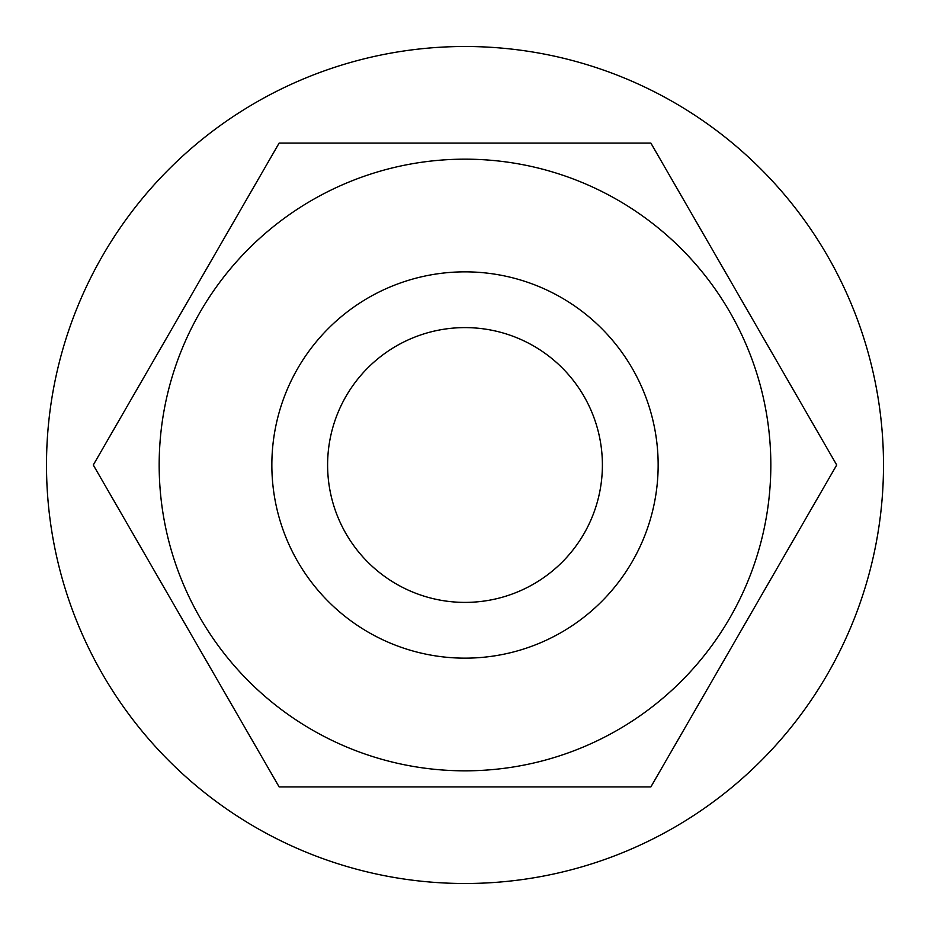 <?xml version="1.0" encoding="UTF-8"?>
<svg xmlns="http://www.w3.org/2000/svg" width="930" height="930" viewBox="0 0 930 930"><rect width="100%" height="100%" fill="white"/><g stroke="black" fill="none" stroke-linecap="round" stroke-linejoin="round"><path stroke-width="1.4" d="M46.5 465A418.5 418.5 0 0 0 465 883.5A418.5 418.5 0 0 0 883.5 465A418.5 418.5 0 0 0 465 46.5A418.5 418.5 0 0 0 46.5 465M770.831 465A305.831 305.831 0 0 1 465 770.831A305.831 305.831 0 0 1 159.169 465A305.831 305.831 0 0 1 465 159.169A305.831 305.831 0 0 1 770.831 465M658.149 465A193.149 193.149 0 0 1 465 658.149A193.149 193.149 0 0 1 271.851 465A193.149 193.149 0 0 1 465 271.851A193.149 193.149 0 0 1 658.149 465M602.396 465A137.396 137.396 0 0 1 465 602.396A137.396 137.396 0 0 1 327.604 465A137.396 137.396 0 0 1 465 327.604A137.396 137.396 0 0 1 602.396 465M836.721 465L650.861 786.919L279.14 786.919L93.279 465L279.14 143.081L650.861 143.081L836.721 465"/></g></svg>
